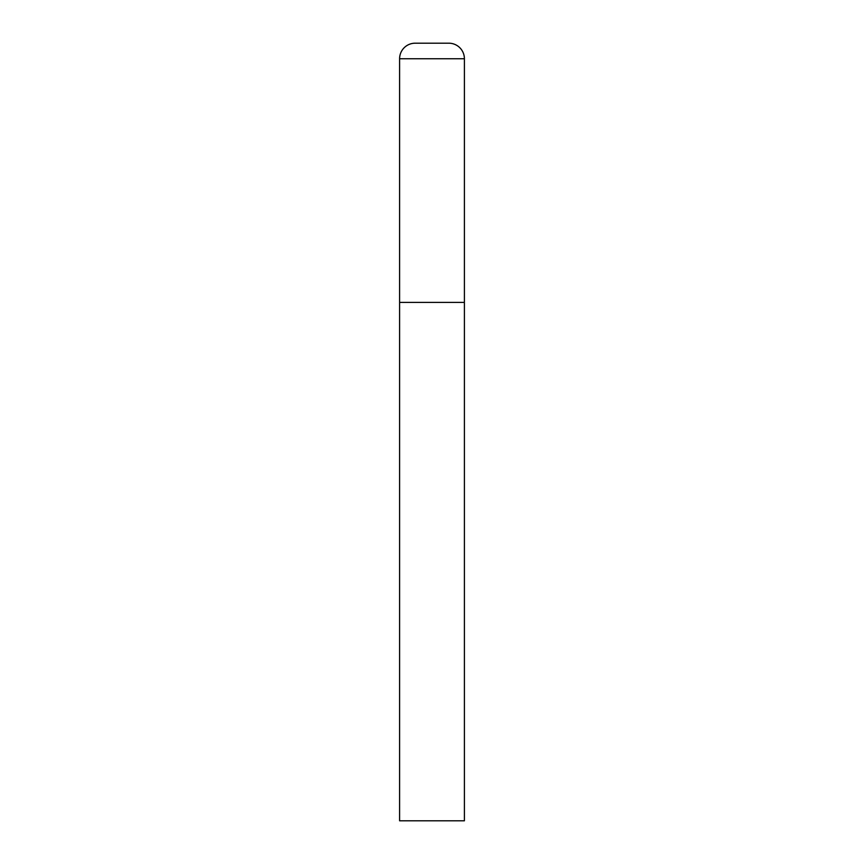 <?xml version="1.0" encoding="UTF-8"?>
<svg xmlns="http://www.w3.org/2000/svg" width="864" height="864" viewBox="0 0 864 864"><rect width="100%" height="100%" fill="white"/><g stroke="black" fill="none" stroke-linecap="round" stroke-linejoin="round"><path stroke-width="0.65" stroke-dasharray="4.32 3.24" d="M448.848 43.2L415.152 43.2M464.4 302.4L399.6 302.4L464.4 302.4M399.6 820.8L464.4 820.8M464.4 58.752L399.6 58.752"/><path stroke-width="1.3" d="M399.6 58.752L399.6 820.8L464.4 820.8L464.4 302.4L399.6 302.4L464.4 302.4L464.4 58.752A15.552 15.552 0 0 0 448.848 43.2L415.152 43.2A15.552 15.552 0 0 0 399.6 58.752L464.4 58.752"/></g></svg>
